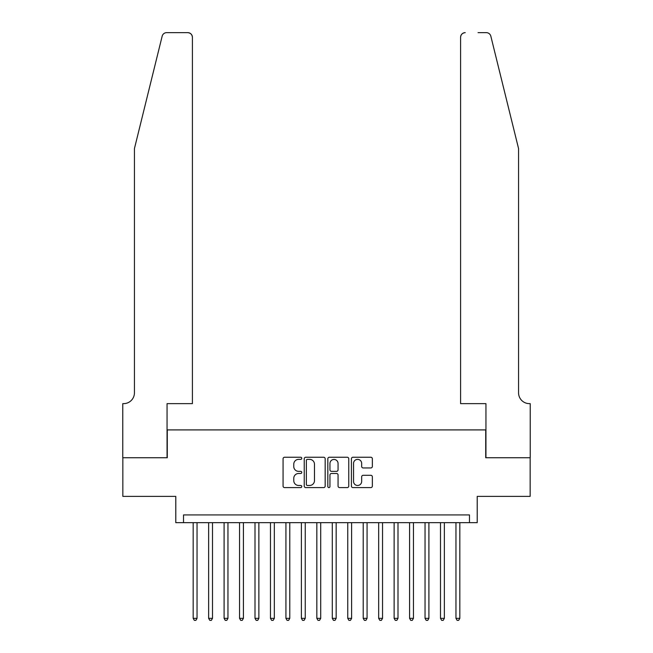 <?xml version="1.0" encoding="UTF-8"?>
<svg xmlns="http://www.w3.org/2000/svg" width="653" height="653" viewBox="0 0 653 653"><rect width="100%" height="100%" fill="white"/><g stroke="black" fill="none" stroke-linecap="round" stroke-linejoin="round"><path stroke-width="0.98" d="M301.768 458.308A1.061 1.061 0 0 0 300.707 457.247L284.586 457.247A1.518 1.518 0 0 0 283.067 458.765L283.067 486.077A1.518 1.518 0 0 0 284.586 487.595L300.707 487.595A1.061 1.061 0 0 0 301.768 486.534A1.061 1.061 0 0 0 300.707 485.473L298.617 485.473A4.857 4.857 0 0 1 293.768 480.616L293.768 478.339A4.857 4.857 0 0 1 298.617 473.482L300.707 473.482A1.061 1.061 0 0 0 301.768 472.421A1.061 1.061 0 0 0 300.707 471.36L298.617 471.36A4.857 4.857 0 0 1 293.768 466.503L293.768 464.226A4.857 4.857 0 0 1 298.617 459.369L300.707 459.369A1.061 1.061 0 0 0 301.768 458.308M370.839 467.948A1.518 1.518 0 0 0 372.357 466.43L372.357 458.765A1.518 1.518 0 0 0 370.839 457.247L352.938 457.247A1.518 1.518 0 0 0 351.42 458.765L351.42 486.077A1.518 1.518 0 0 0 352.938 487.595L370.839 487.595A1.518 1.518 0 0 0 372.357 486.077L372.357 476.821A1.518 1.518 0 0 0 370.839 475.302L363.182 475.302A1.518 1.518 0 0 0 361.664 476.821L361.664 481.408A4.057 4.057 0 0 1 357.607 485.473A4.057 4.057 0 0 1 353.542 481.408L353.542 463.434A4.057 4.057 0 0 1 357.607 459.369A4.057 4.057 0 0 1 361.664 463.434L361.664 466.43A1.518 1.518 0 0 0 363.182 467.948L370.839 467.948M469.483 522.661L477.212 522.661L477.212 496.378L530.154 496.378L530.154 457.737L485.718 457.737L485.718 429.911L167.282 429.911L167.282 457.737L122.846 457.737L122.846 496.378L175.788 496.378L175.788 522.661L469.483 522.661L469.483 514.931L183.517 514.931L183.517 522.661M325.17 458.765A1.518 1.518 0 0 0 323.651 457.247L305.751 457.247A1.518 1.518 0 0 0 304.233 458.765L304.233 486.077A1.518 1.518 0 0 0 305.751 487.595L323.651 487.595A1.518 1.518 0 0 0 325.17 486.077L325.17 458.765M329.349 457.247L347.249 457.247A1.518 1.518 0 0 1 348.767 458.765L348.767 486.077A1.518 1.518 0 0 1 347.249 487.595L339.584 487.595A1.518 1.518 0 0 1 338.066 486.077L338.066 475A1.518 1.518 0 0 0 336.548 473.482L331.471 473.482A1.518 1.518 0 0 0 329.953 475L329.953 486.534A1.061 1.061 0 0 1 328.892 487.595A1.061 1.061 0 0 1 327.83 486.534L327.83 458.765A1.518 1.518 0 0 1 329.349 457.247M307.424 459.369A1.061 1.061 0 0 0 306.355 460.43L306.355 484.404A1.061 1.061 0 0 0 307.424 485.473L309.62 485.473A4.857 4.857 0 0 0 314.477 480.616L314.477 464.226A4.857 4.857 0 0 0 309.62 459.369L307.424 459.369M338.066 463.508A4.057 4.057 0 0 0 334.01 459.451A4.057 4.057 0 0 0 329.953 463.508L329.953 469.842A1.518 1.518 0 0 0 331.471 471.36L336.548 471.36A1.518 1.518 0 0 0 338.066 469.842L338.066 463.508M193.174 522.661L193.174 618.342L197.043 618.342L197.043 522.661M197.043 618.342L195.884 620.35L194.341 620.35L193.174 618.342M162.164 36.176C163.348 33.638 163.348 33.638 162.164 36.176L134.436 148.582L134.436 392.812A10.823 10.823 0 0 1 123.621 403.636L122.772 403.636L122.772 457.737L167.054 457.737L167.054 403.636L192.406 403.636L192.406 37.286A4.636 4.636 0 0 0 187.77 32.65L166.67 32.65A4.636 4.636 0 0 0 162.164 36.176M174.939 32.65L187.77 32.65C190.562 32.944 192.113 34.495 192.406 37.286L192.406 403.636M134.436 392.812A10.823 10.823 0 0 1 123.621 403.636M510.058 114.12L490.836 36.176C489.652 33.638 489.652 33.638 490.836 36.176C489.652 33.638 489.652 33.638 490.836 36.176L518.564 148.582L518.564 392.812A10.823 10.823 0 0 0 529.379 403.636L530.228 403.636L530.228 457.737L485.946 457.737L485.946 403.636L460.594 403.636L460.594 37.286L460.594 403.636M478.061 32.65L486.33 32.65A4.636 4.636 0 0 1 490.836 36.176M465.23 32.65A4.636 4.636 0 0 0 460.594 37.286C460.887 34.495 462.438 32.944 465.23 32.65M518.564 392.812A10.823 10.823 0 0 0 529.379 403.636M208.633 522.661L208.633 618.342L212.503 618.342L212.503 522.661M212.503 618.342L211.343 620.35L209.793 620.35L208.633 618.342M224.093 522.661L224.093 618.342L227.954 618.342L227.954 522.661M227.954 618.342L226.795 620.35L225.252 620.35L224.093 618.342M239.553 522.661L239.553 618.342L243.414 618.342L243.414 522.661M243.414 618.342L242.255 620.35L240.712 620.35L239.553 618.342M255.005 522.661L255.005 618.342L258.874 618.342L258.874 522.661M258.874 618.342L257.715 620.35L256.164 620.35L255.005 618.342M270.464 522.661L270.464 618.342L274.333 618.342L274.333 522.661M274.333 618.342L273.174 620.35L271.624 620.35L270.464 618.342M285.924 522.661L285.924 618.342L289.785 618.342L289.785 522.661M289.785 618.342L288.626 620.35L287.083 620.35L285.924 618.342M301.384 522.661L301.384 618.342L305.245 618.342L305.245 522.661M305.245 618.342L304.086 620.35L302.543 620.35L301.384 618.342M316.836 522.661L316.836 618.342L320.705 618.342L320.705 522.661M320.705 618.342L319.546 620.35L317.995 620.35L316.836 618.342M332.295 522.661L332.295 618.342L336.164 618.342L336.164 522.661M336.164 618.342L335.005 620.35L333.454 620.35L332.295 618.342M347.755 522.661L347.755 618.342L351.616 618.342L351.616 522.661M351.616 618.342L350.457 620.35L348.914 620.35L347.755 618.342M363.215 522.661L363.215 618.342L367.076 618.342L367.076 522.661M367.076 618.342L365.917 620.35L364.374 620.35L363.215 618.342M378.667 522.661L378.667 618.342L382.536 618.342L382.536 522.661M382.536 618.342L381.376 620.35L379.826 620.35L378.667 618.342M394.126 522.661L394.126 618.342L397.995 618.342L397.995 522.661M397.995 618.342L396.836 620.35L395.285 620.35L394.126 618.342M409.586 522.661L409.586 618.342L413.447 618.342L413.447 522.661M413.447 618.342L412.288 620.35L410.745 620.35L409.586 618.342M425.046 522.661L425.046 618.342L428.907 618.342L428.907 522.661M428.907 618.342L427.748 620.35L426.205 620.35L425.046 618.342M440.497 522.661L440.497 618.342L444.366 618.342L444.366 522.661M444.366 618.342L443.207 620.35L441.657 620.35L440.497 618.342M455.957 522.661L455.957 618.342L459.826 618.342L459.826 522.661M459.826 618.342L458.659 620.35L457.116 620.35L455.957 618.342"/></g></svg>

